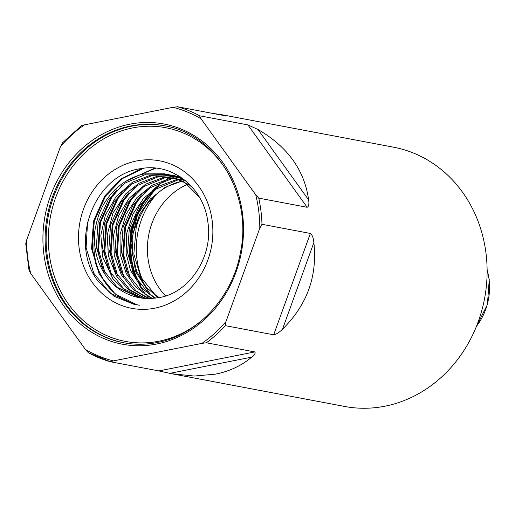 <?xml version="1.0" encoding="UTF-8"?>
<svg xmlns="http://www.w3.org/2000/svg" width="515" height="515" viewBox="0 0 515 515"><rect width="100%" height="100%" fill="white"/><g stroke="black" fill="none" stroke-linecap="round" stroke-linejoin="round"><path stroke-width="0.77" d="M225.969 321.598L259.824 228.074A130.256 116.087 -79.3 0 0 255.743 194.818L201.075 118.811A130.256 116.087 -79.3 0 0 172.989 107.332L84.466 124.849A130.256 116.087 -79.3 0 0 60.467 146.627L26.613 240.151A130.256 116.087 -79.3 0 0 30.694 273.407L85.361 349.415A130.256 116.087 -79.3 0 0 113.448 360.893L201.97 343.376A130.256 116.087 -79.3 0 0 225.969 321.598L225.293 325.647A131.917 117.562 100.7 0 1 206.412 342.784L254.803 351.932C255.749 352.994 254.713 354.726 251.693 357.14C241.612 365.663 229.529 371.334 215.437 374.154L194.309 376.047L171.592 373.729L344.522 406.432A131.917 117.562 -79.3 0 0 384.924 406.206A131.917 117.562 -79.3 0 0 487.042 276.149A131.917 117.562 -79.3 0 0 393.55 147.2L220.613 114.497L226.317 115.952M171.592 373.729L158.871 370.916L254.803 351.932M113.448 360.893L110.487 361.762L158.871 370.916M185.368 180.578A63.197 56.322 -79.3 0 0 183.597 180.868M182.767 181.023A63.197 56.322 -79.3 0 0 182.716 181.035A63.197 56.322 -79.3 0 0 136.23 227.147L133.836 254.03L140.627 276.832L154.854 294.464L159.154 297.606M179.651 179.207L176.033 179.767L158.646 186.243L143.782 198.146L132.928 214.04L126.574 233.804L126.143 253.58L130.559 270.504L142.095 288.413L154.867 298.236M183.688 179.259L181.216 179.497M180.385 179.606L177.598 180.063L156.335 188.953L139.404 205.916L129.329 228.357L127.585 252.852L134.376 275.654L148.61 293.286L155.723 298.14M179.947 177.636L177.508 177.681M176.697 177.727L169.789 178.589L151.996 185.297L136.906 197.657L126.02 214.227L120.034 234.576L120.169 254.365L126.227 273.517L135.548 286.913L151.436 298.468M180.701 177.933L178.254 178.023M177.437 178.074L171.347 178.885L150.084 187.775L133.16 204.732L123.085 227.173L121.34 251.668L128.126 274.469L142.359 292.102L152.298 298.436M173.697 176.452L163.538 177.405L145.687 184.151L129.072 198.32L118.592 215.721L113.545 235.349L114.304 255.434L121.276 274.759L133.379 289.649L148.153 298.546M174.45 176.754L165.103 177.701L143.84 186.591L126.909 203.554L116.834 225.995L115.09 250.49L121.881 273.291L136.115 290.924L148.97 298.546M180.437 176.954L174.63 175.789M173.845 175.686L171.463 175.441M170.665 175.383L157.294 176.227L138.889 183.295L125.66 193.936L112.965 213.094L107.21 235.02L108.375 255.865L116.454 275.982L128.248 289.404L144.915 298.417M180.237 176.825L176.986 176.182M171.431 175.634L158.852 176.523L137.589 185.413L120.665 202.369L110.59 224.81L108.845 249.305L115.63 272.107L129.864 289.739L145.719 298.468M183.713 179.272L168.386 174.611M167.594 174.501L151.043 175.042L132.613 182.13L116.126 196.505L105.375 215.154L100.843 235.22L102.64 256.888L112.869 278.686L125.441 290.795L141.709 298.082M182.355 178.267L170.742 174.997M171.521 175.151L169.158 174.797M168.366 174.707L152.607 175.338L131.338 184.228L114.414 201.191L104.339 223.632L102.594 248.121L109.386 270.929L123.613 288.561L142.507 298.185M199.221 196.897L184.267 182.001L164.491 173.819L144.792 173.864C138.265 175.061 131.724 177.669 125.171 181.679C117.993 186.559 115.399 188.863 110.165 194.973C103.721 203.341 101.957 206.83 98.539 215.553C95.372 226.227 93.988 233.939 94.393 238.703A63.197 56.322 -79.3 0 0 139.224 297.676A63.197 56.322 -79.3 0 0 151.391 298.475L158.523 297.722C189.636 293.093 213.455 256.316 207.86 222.087C203.876 187.544 172.023 162.418 140.743 168.669C94.284 174.437 68.804 242.52 97.535 280.501L113.976 296.254L134.434 304.494L139.668 305.228C112.013 300.953 90.576 271.347 94.393 238.703M192.9 187.981L189.005 184.615L166.049 174.115L164.491 173.819M165.283 173.973L146.357 174.16L125.094 183.044L108.163 200.007L98.095 222.448L96.344 246.943L103.135 269.744L117.368 287.376L139.333 297.696M182.284 180.952L164.961 187.389L150.283 199.06L139.758 214.066L133.012 233.894L132.239 253.432L136.7 271.437L146.247 287.267L158.292 297.76M154.719 308.202A75.061 66.899 -79.3 0 0 212.264 221.405A75.061 66.899 -79.3 0 0 136.636 160.95A75.061 66.899 -79.3 0 0 79.091 247.754A75.061 66.899 -79.3 0 0 154.719 308.202M185.233 180.469L183.404 180.746M150.625 294.844L135.587 271.63L130.99 243.041L137.602 214.272L154.243 190.434M212.888 113.448L220.613 114.497M172.989 107.332L177.43 106.74L225.821 115.894M177.43 106.74A131.917 117.562 100.7 0 1 199.524 115.766L247.915 124.92L257.989 129.49C287.66 146.762 304.539 170.227 308.614 199.878C309.27 203.972 308.781 206.444 307.159 207.288L247.915 124.92M255.743 194.818L258.768 198.14L307.159 207.288M258.768 198.14A131.917 117.562 100.7 0 1 261.981 224.295L310.365 233.45C312.283 234.988 313.442 238.027 313.86 242.571C317.543 276.13 307.088 305.002 282.51 329.182C279.304 332.42 276.362 334.293 273.684 334.802L310.365 233.45M225.293 325.647L273.684 334.802M110.435 361.749A131.917 117.562 100.7 0 1 88.387 352.736L110.487 361.762M88.387 352.736L85.361 349.415M30.694 273.407L29.149 270.369M206.412 342.784L201.97 343.376M261.981 224.295L259.824 228.074M199.524 115.766L201.075 118.811M84.466 124.849L81.46 125.634L62.225 143.099M26.613 240.151L25.75 243.75L29.04 270.587M60.467 146.627L62.618 142.855M153.534 190.968L142.983 203.296L131.743 228.441L129.838 255.878L136.378 279.201M147.284 189.784L136.733 202.112L125.499 227.257L123.587 254.7L130.128 278.016M141.039 188.606L130.488 200.934L119.248 226.072L117.343 253.515L123.883 276.838M134.788 187.421L124.237 199.749L113.004 224.894L111.092 252.337L117.632 275.654M128.538 186.243L117.987 198.565L106.753 223.71L104.848 251.153L111.382 274.476M155.858 168.154L129.407 179.246M122.293 185.059L111.742 197.387L100.502 222.532L98.597 249.975L105.137 273.291M143.872 168.218L122.473 178.557L105.491 196.202L94.258 221.347L92.346 248.79L96.376 266.126L104.474 281.705M87.582 221.971L86.102 247.612L93.749 273.162L109.74 292.919L134.988 304.597M147.837 195.88L142.198 203.148L130.965 228.293L129.059 255.73L132.992 272.808M141.586 194.702L135.954 201.964L124.714 227.109L122.808 254.552L126.742 271.63M135.342 193.518L129.703 200.786L118.469 225.924L116.557 253.367L120.497 270.446M129.091 192.34L123.458 199.601L112.219 224.746L110.313 252.189L114.246 269.268M122.84 191.155L117.208 198.417L105.974 223.561L104.062 251.005L108.002 268.083M154.796 168.057L125.428 181.518M116.596 189.977L110.963 197.239L99.723 222.383L97.818 249.827L101.751 266.905M141.355 168.566L120.922 178.982L104.712 196.054L93.479 221.199L91.567 248.642L99.221 274.192L115.206 293.949L137.248 304.951M476.491 326.246A57.957 51.648 -79.3 0 0 489.076 279.626A57.957 51.648 -79.3 0 0 487.119 270.034M123.935 342.81A110.39 98.378 100.7 0 1 46.202 234.711A110.39 98.378 100.7 0 1 131.647 126.162A110.39 98.378 100.7 0 1 164.961 125.879M232.188 180.907A108.729 96.904 -79.3 0 0 132.58 127.926A108.729 96.904 -79.3 0 0 49.228 253.663A108.729 96.904 -79.3 0 0 158.774 341.226A108.729 96.904 -79.3 0 0 206.618 316.133M156.715 344.014A112.045 99.859 100.7 0 1 43.827 253.779A112.045 99.859 100.7 0 1 129.722 124.212A112.045 99.859 100.7 0 1 242.61 214.446A112.045 99.859 100.7 0 1 156.715 344.014M123.445 342.72C134.595 344.812 145.822 344.747 157.127 342.527C197.412 335.207 232.49 297.445 240.428 252.582C252.781 194.728 216.203 133.99 164.465 125.789A110.39 98.378 -79.3 0 0 130.662 125.975A110.39 98.378 -79.3 0 0 45.204 234.808A110.39 98.378 -79.3 0 0 123.445 342.72A110.39 98.378 -79.3 0 0 157.249 342.527M152.356 191.883A71.186 63.442 -79.3 0 0 140.994 285.703M251.693 357.14L169.718 373.362M220.903 114.961L221.933 114.761M257.989 129.49L308.614 199.878M313.86 242.571L282.51 329.182M151.745 192.507A75.061 66.899 -79.3 0 0 135.966 275.956M156.94 193.795A75.061 66.899 -79.3 0 0 143.131 281.203M188.928 183.746A66.783 59.521 -79.3 0 0 188.245 184.029M187.479 184.351A66.783 59.521 -79.3 0 0 165.605 295.945M487.113 269.519L489.25 279.709L487.396 304.597L476.298 326.729M176.156 174.405L173.516 175.538M172.512 176.008L171.508 176.491M170.626 176.941L166.248 179.387M163.957 180.842L152.434 190.325M145.912 197.831L135.49 216.197L130.121 236.823L130.224 258.067L135.818 278.261M139.217 285.143L145.385 294.387M146.62 295.906L148.925 298.533"/></g></svg>

